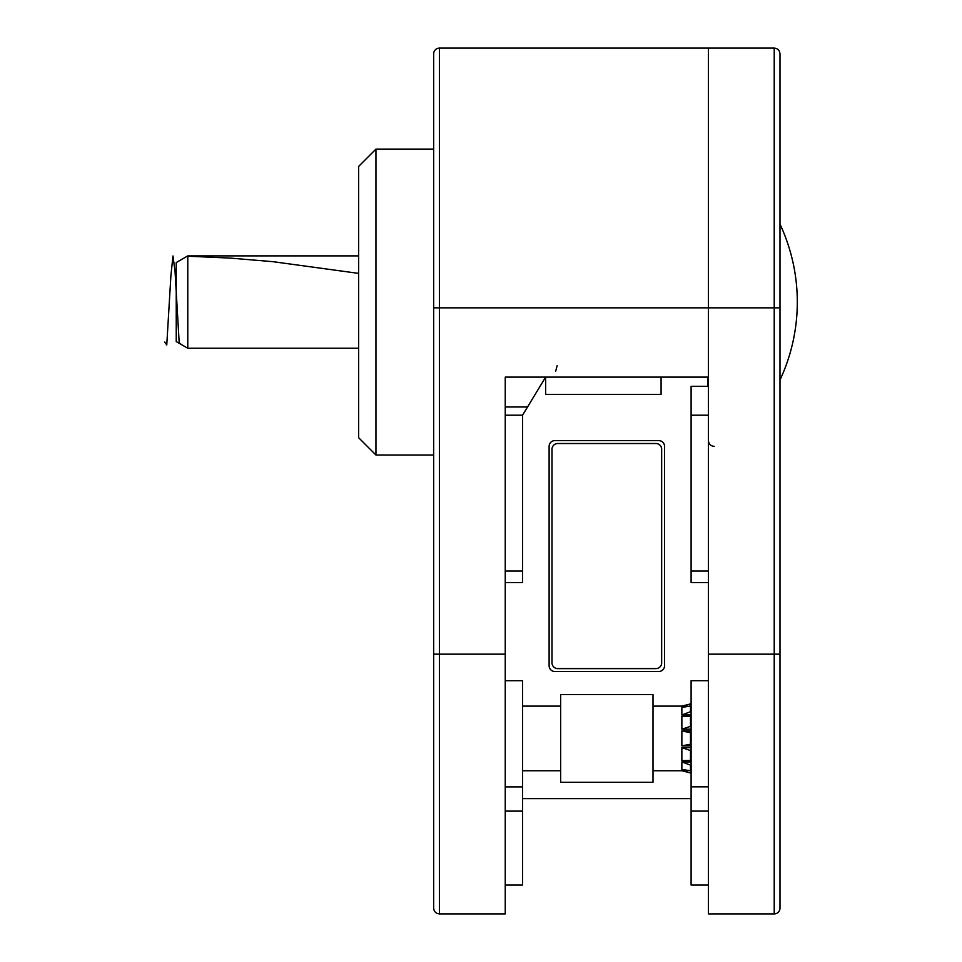 <?xml version="1.0" encoding="UTF-8"?>
<svg xmlns="http://www.w3.org/2000/svg" width="962" height="962" viewBox="0 0 962 962"><rect width="100%" height="100%" fill="white"/><g stroke="black" fill="none" stroke-linecap="round" stroke-linejoin="round"><path stroke-width="1.44" d="M439.442 48.1L439.442 913.9C435.93 913.563 434.006 911.639 433.67 908.128L433.67 53.872A5.772 5.772 0 0 1 439.442 48.1L708.417 48.1L708.417 377.104L505.242 377.104L505.242 406.998L527.525 406.998L522.558 415.199L522.558 582.587L505.242 582.587M505.242 680.711L522.558 680.711L522.558 885.04L505.242 885.04M375.95 455.026L358.634 437.71L358.634 166.426L375.95 149.11L375.95 455.026L433.67 455.026M375.95 149.11L433.67 149.11M661.086 377.104L661.086 394.42L545.646 394.42L545.646 377.104L505.242 377.104L505.242 913.9L439.442 913.9M505.242 415.199L522.558 415.199M545.646 377.104L527.525 406.998M779.99 908.128A5.772 5.772 0 0 1 774.218 913.9L774.218 48.1C777.729 48.437 779.653 50.361 779.99 53.872L779.99 908.128M779.99 276.671L779.99 229.918L779.99 307.84L708.417 307.84L708.417 913.9L774.218 913.9M708.417 885.04L691.101 885.04L691.101 786.832L708.417 786.832M691.101 786.832L691.101 680.711L708.417 680.711M433.67 307.84L708.417 307.84L708.417 48.1L774.218 48.1M708.417 582.587L691.101 582.587L691.101 415.199L708.417 415.199M691.101 415.199L691.101 386.339L708.417 386.339M187.782 348.244L176.238 341.582L176.238 262.554L187.782 255.892L187.782 348.244L358.634 348.244M779.99 224.146A183.982 183.982 0 0 1 779.99 379.99M707.84 386.339L707.84 377.128L670.322 377.128M658.778 440.62L554.882 440.62A5.772 5.772 0 0 0 549.11 446.392L549.11 665.728A5.772 5.772 0 0 0 554.882 671.5L658.778 671.5A5.772 5.772 0 0 0 664.55 665.728L664.55 446.392A5.772 5.772 0 0 0 658.778 440.62M691.101 798.604L522.558 798.604M661.664 449.278A5.772 5.772 0 0 0 655.892 443.506L557.768 443.506A5.772 5.772 0 0 0 551.996 449.278L551.996 662.842A5.772 5.772 0 0 0 557.768 668.614L655.892 668.614A5.772 5.772 0 0 0 661.664 662.842L661.664 449.278M522.558 770.754L560.654 770.754M653.006 770.754L681.866 770.754L691.101 773.063M684.559 769.877L681.866 769.877L681.866 770.754M691.101 761.916L681.866 761.916L681.866 769.408L691.101 770.875M691.101 747.666L681.866 747.666L681.866 760.629L691.101 760.629M691.101 730.952L681.866 730.952L681.866 745.911L691.101 745.911M691.101 716.221L681.866 716.221L681.866 729.184L691.101 729.184M681.866 714.934L690.488 711.724L690.488 705.976L681.866 707.455L681.866 714.934L691.101 714.934M653.006 706.108L681.866 706.108L681.866 706.986L684.559 706.986M522.558 706.108L560.654 706.108M681.866 706.108L691.101 703.799M681.866 716.221L690.488 716.377L690.488 726.334L681.866 729.184M690.488 726.334L691.101 726.334M690.488 716.377L691.101 716.377M690.488 711.724L691.101 711.724M690.488 705.976L691.101 705.976M690.488 703.799L681.866 706.986M690.488 704.28L691.101 704.28M681.866 769.877L690.488 773.063M690.488 772.582L691.101 772.582M681.866 761.916L690.488 765.127L690.488 770.875M690.488 765.127L691.101 765.127M681.866 747.666L690.488 750.528L690.488 760.485L681.866 760.629M690.488 760.485L691.101 760.485M690.488 750.528L691.101 750.528M681.866 730.952L690.488 732.671L690.488 744.179L681.866 745.911M690.488 732.671L691.101 732.671M690.488 744.179L691.101 744.179M560.654 782.298L560.654 694.564L653.006 694.564L653.006 782.298L560.654 782.298M164.694 342.063L166.763 344.985L170.911 275.589L172.98 255.976L175.048 271.356L179.185 342.7L181.265 344.48M187.289 256.181L230.122 258.081L272.955 261.676L358.634 273.388M433.67 654.16L505.242 654.16M522.558 571.043L505.242 571.043M522.558 811.122L505.242 811.122M708.417 654.16L779.99 654.16M691.101 571.043L708.417 571.043M691.101 811.11L708.417 811.11M522.558 786.892L505.242 786.892M714.189 446.368C710.677 446.031 708.753 444.107 708.417 440.596M555.639 371.332L557.19 365.56M187.782 255.892L358.634 255.892"/></g></svg>

